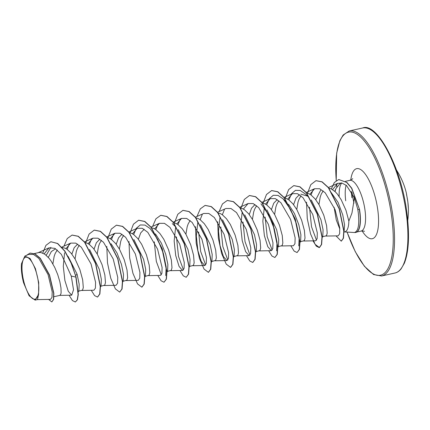 <?xml version="1.0" encoding="UTF-8"?>
<svg xmlns="http://www.w3.org/2000/svg" width="430" height="430" viewBox="0 0 430 430"><rect width="100%" height="100%" fill="white"/><g stroke="black" fill="none" stroke-linecap="round" stroke-linejoin="round"><path stroke-width="0.64" d="M408.398 209.136A0.494 0.478 1.1 0 1 408.414 209.227L408.376 208.518A74.191 71.45 -165.2 0 0 407.85 201.96A74.191 71.45 -165.2 0 0 406.705 195.467L406.495 194.274A74.046 19.221 -8.8 0 0 406.355 193.054A74.288 74.288 0 0 0 396.514 170.113M38.383 282.273A21.457 7.17 77.4 0 1 33.035 298.802A21.457 7.17 77.4 0 1 22.403 274.13A21.457 7.17 77.4 0 1 27.756 257.602A21.457 7.17 77.4 0 1 38.383 282.273M355.841 232.431A25.762 8.605 -102.6 0 0 355.933 232.41L355.744 232.453A25.762 8.605 -102.6 0 1 354.567 232.474C358.351 231.168 359.561 224.385 358.195 212.124L357.787 209.388L354.454 197.789L351.955 213.065L348.848 221.106A23.193 7.751 -102.6 0 1 344.812 231.845L343.995 232.028M355.744 232.453A25.762 8.605 -102.6 0 0 359.733 212.194A25.762 8.605 -102.6 0 0 359.324 209.464L357.787 209.388M339.824 229.05L336.271 219.956L334.11 207.298M344.452 231.926L354.143 232.496A25.977 8.681 -102.6 0 0 354.626 232.485M34.352 253.555L38.953 252.534L40.866 252.512L44.946 254.302L49.09 258.312L51.089 261.015L54.744 267.433L57.722 274.576L59.829 281.645L60.958 287.853L61.124 292.486L60.872 294.039L59.899 295.383L53.927 296.716M68.08 256.339L77.061 274.12L79.174 284.241L78.91 290.363L78.281 292.024M62.108 247.503L65.048 248.164L67.118 249.357L71.262 253.367L75.159 259.139L79.894 269.631L82.689 279.957L83.296 287.541L82.598 290.078L78.588 291.217M89.531 249.443L99.233 269.175L101.346 279.296L101.088 285.423L100.281 287.541M85.075 242.606L87.22 243.219L89.29 244.412L93.439 248.422L97.331 254.195L102.066 264.686L104.866 275.012L105.468 282.596L104.769 285.133L100.76 286.272M111.069 243.74L117.035 253.044L121.405 264.23L123.517 274.351L123.259 280.478L122.453 282.596M107.247 237.661L109.392 238.274L111.461 239.467L115.611 243.477L119.502 249.25L124.238 259.741L127.038 270.067L127.64 277.651L126.941 280.188L122.937 281.327M133.881 239.553L143.577 259.285L145.689 269.395L145.431 275.533L144.625 277.651M129.425 232.716L131.564 233.329L133.633 234.522L137.783 238.532L141.674 244.304L146.415 254.797L149.21 265.122L149.812 272.706L149.113 275.243L145.109 276.382M155.407 233.839L161.379 243.154L165.749 254.34L167.867 264.455L167.603 270.588L166.802 272.706M151.596 227.771L153.741 228.384L155.805 229.577L159.955 233.587L163.851 239.359L168.587 249.851L171.382 260.177L171.984 267.761L171.285 270.298L167.281 271.438M178.23 229.674L187.921 249.395L190.038 259.505L189.775 265.643L189.146 267.299M173.532 222.799L175.913 223.439L177.982 224.632L182.126 228.642L186.023 234.415L190.759 244.906L193.554 255.232L194.161 262.816L193.457 265.353L189.453 266.493M200.396 224.723L210.093 244.45L212.21 254.555L211.947 260.698L211.146 262.811M195.94 217.881L198.085 218.494L200.154 219.687L204.298 223.697L208.195 229.47L212.931 239.962L215.726 250.287L216.333 257.871L215.634 260.408L211.625 261.548M222.573 219.784L232.27 239.505L234.382 249.626L234.119 255.753L233.318 257.866M218.112 212.936L220.257 213.549L222.326 214.742L226.47 218.752L230.367 224.525L235.102 235.017L237.903 245.342L238.505 252.926L237.806 255.463L233.796 256.602M244.745 214.828L254.442 234.56L256.554 244.675L256.296 250.808L255.667 252.464M240.284 207.991L242.429 208.604L244.498 209.797L248.648 213.807L252.539 219.579L257.274 230.072L260.075 240.397L260.677 247.981L259.978 250.518L255.974 251.657M266.917 209.888L276.614 229.615L278.731 239.736L278.468 245.863L277.839 247.519M262.225 203.019L264.6 203.659L266.67 204.852L270.819 208.862L274.711 214.634L279.452 225.126L282.247 235.452L282.849 243.036L282.15 245.573L278.145 246.712M288.449 204.18L294.421 213.49L298.786 224.67L300.903 234.791L300.64 240.918L300.011 242.574M284.397 198.074L286.778 198.714L288.842 199.907L292.991 203.917L296.888 209.689L301.623 220.181L304.418 230.507L305.02 238.091L304.322 240.628L300.317 241.767M311.261 199.998L320.957 219.725L323.075 229.84L322.812 235.973L322.011 238.086M306.805 193.156L308.95 193.769L311.014 194.962L315.163 198.972L319.06 204.744L323.795 215.236L326.59 225.562L327.198 233.146L326.494 235.683L322.489 236.822M48.31 257.393L51.337 251.577L55.524 248.83M52.874 263.891L54.142 256.436L55.11 253.625L57.292 249.943M71.869 254.135L74.175 247.734L77.663 244.089M75.046 258.946L76.314 251.491L77.282 248.68L79.26 245.25M94.041 249.19L96.347 242.794L99.83 239.15M97.218 254.001L98.486 246.546L99.454 243.735L101.432 240.305M116.218 244.245L118.519 237.854L122.002 234.205M119.389 249.056L120.658 241.601L121.626 238.79L123.603 235.361M138.39 239.3L140.696 232.904L144.184 229.254M185.91 234.221L187.179 226.766L188.147 223.955L190.119 220.525M249.255 214.575L251.555 208.174L255.049 204.529M252.426 219.386L253.695 211.931L254.662 209.12L256.64 205.69M271.427 209.63L273.733 203.229L277.221 199.584M274.603 214.441L275.866 206.986L276.839 204.175L278.812 200.745M293.599 204.685L295.904 198.289L299.387 194.645M300.78 194.134L307.235 196.021M296.775 209.496L298.038 202.041L299.011 199.23L300.984 195.8M315.77 199.74L320.64 190.28M331.245 192.64L338.034 202.32L342.748 214.866L344.564 224.766L344.145 230.996M318.947 204.551L320.216 197.096L321.183 194.285L323.156 190.855M328.74 188.184L331.121 188.824L335.276 191.769L337.335 194.027L341.232 199.799L345.967 210.291L348.848 221.106M37.346 299.613L50.477 299.382L51.982 297.426L52.213 291.959L48.053 274.55L38.834 258.403L33.535 254.426L28.659 254.377L24.832 256.092L21.5 263.692A23.07 7.708 77.4 0 0 23.607 282.865L29.106 295.797L35.126 300.118L38.587 294.464L38.705 282.483L35.437 268.653L30.095 258.516L24.832 256.092M38.587 294.464L37.48 299.597L35.126 300.118M50.869 247.357L46.214 255.307M50.939 241.735L57.502 243.514L64.667 251.093L71.122 263.074L76.04 277.027L71.305 263.036L64.849 251.05L57.684 243.471L50.847 241.757M48.606 299.414L51.836 301.946L53.626 299.398L53.841 293.308L49.536 275.001L40.345 258.344L35.109 253.91L30.127 253.087M50.751 241.778L45.946 245.347L42.758 253.06M51.836 301.946L53.444 299.436L53.659 293.346L49.353 275.044L40.162 258.387L34.921 253.953L30.035 253.103L26.445 255.366M69.096 295.238L72.407 300.554L75.341 302.005L77.26 299.801L78.099 294.475L75.852 277.065L71.262 276.065L61.372 254.361L54.97 248.346L49.036 247.83L44.209 253.818M354.454 197.789L346.499 185.524L341.92 183.029L337.722 183.352L332.583 189.614M325.822 236.065L338.195 235.844L339.646 233.753L339.738 227.916L335.045 209.566L325.22 192.807L319.683 188.738L314.615 188.716L309.879 194.236M303.65 241.01L315.598 240.8L317.13 238.693L317.302 232.85L312.76 214.473L303.026 197.73L297.506 193.677L292.438 193.656L287.708 199.181M281.473 245.955L293.427 245.745L294.958 243.643L295.13 237.801L290.589 219.418L280.854 202.675L275.334 198.617L270.266 198.601L265.53 204.126M264.294 207.695L262.837 221.203L264.385 235.704L267.777 246.664L271.255 250.679L272.787 248.583L272.959 242.746L268.417 224.358L258.683 207.625L253.168 203.567L248.094 203.551L243.358 209.071M242.117 212.64L240.666 226.148L242.214 240.639L245.605 251.614L249.083 255.63L250.609 253.533L250.781 247.691L246.245 229.308L236.505 212.571L230.985 208.512L225.922 208.496L217.403 212.312M219.945 217.58L218.494 231.087L220.042 245.595L223.428 256.549L226.911 260.58L228.438 258.478L228.609 252.625L224.068 234.243L214.333 217.505L208.819 213.457L203.75 213.447L195.387 217.182M197.773 222.53L196.322 236.032L197.87 250.534L201.256 261.494L204.739 265.525L206.271 263.423L206.438 257.575L201.901 239.198L192.162 222.45L186.642 218.402L181.578 218.397L176.843 223.906M175.601 227.475L174.15 240.988L175.698 255.49L179.084 266.433L182.562 270.465L184.094 268.368L184.266 262.526L179.719 244.127L169.984 227.389L164.47 223.342L159.401 223.326L154.671 228.851M148.436 275.625L160.39 275.415L161.922 273.313L162.094 267.471L157.557 249.094L147.823 232.345L142.303 228.292L137.229 228.276L132.494 233.796M126.264 280.57L138.218 280.36L139.75 278.253L139.922 272.416L135.38 254.028L125.641 237.279L120.126 233.243L115.057 233.216L110.322 238.741M104.092 285.515L116.046 285.305L117.578 283.203L117.745 277.355L113.208 258.967L103.474 242.23L97.949 238.188L92.885 238.166L88.15 243.686M81.92 290.46L93.874 290.25L95.406 288.148L95.573 282.3L91.036 263.929L81.297 247.175L75.777 243.127L70.713 243.111L65.978 248.631M64.575 252.813L63.291 266.299L64.903 280.559L68.268 291.271L71.703 295.19L73.519 289.761L71.262 276.065M335.013 191.517L335.986 188.523L339.979 183.588L341.737 182.986A25.977 8.681 -102.6 0 0 339.168 196.483M67.134 249.368L69.268 244.009M89.306 244.423L91.45 239.048M111.477 239.478L113.622 234.097M133.649 234.533L136.374 228.233L140.261 224.954L144.98 225.078L150.097 228.545L157.681 239.306L163.411 253.571L166.174 267.019L165.722 275.56M161.304 274.856L156.326 261.408L154.279 241.827M155.827 229.588L157.971 224.207M183.481 269.916L178.504 256.468L176.45 236.882M177.999 224.643L180.132 219.278M205.653 264.977L200.676 251.523L198.628 231.926M200.17 219.698L202.31 214.323M227.825 260.026L222.847 246.578L220.8 226.981M222.342 214.753L224.487 209.378M249.997 255.081L245.019 241.633L242.971 222.041M260.962 203.825L268.546 214.586L274.275 228.851L277.038 242.294L276.587 250.835M272.168 250.136L267.191 236.688L265.143 217.096M266.686 204.863L269.411 198.563L273.297 195.284L278.017 195.408L283.133 198.88L290.718 209.641L296.447 223.906L299.21 237.349L298.759 245.89M288.863 199.918L291.588 193.618L295.474 190.339L300.188 190.463L305.305 193.935L309.073 197.585M316.518 240.246L311.535 226.798L309.487 207.206M311.035 194.973L313.169 189.614M334.76 191.285L335.986 188.523M76.04 277.027L78.281 294.437L77.443 299.758L75.341 302.005M72.143 235.065L78.287 236.263L84.726 242.16L95.734 263.622L100.437 286.493L99.889 293.953L97.605 297.039M94.315 230.12L100.459 231.319L106.898 237.215L117.906 258.677L122.609 281.548L122.061 289.008L119.685 292.115L115.358 288.858L110.763 278.258L107.489 262.875L106.807 246.444M116.487 225.175L122.631 226.374L129.07 232.27L140.078 253.732L144.781 276.603L144.233 284.063L141.954 287.149M138.659 220.23L144.802 221.428L151.242 227.325L162.25 248.787L166.953 271.658L166.405 279.118L164.034 282.225L161.094 280.774L157.788 275.458M160.831 215.285L166.98 216.483L173.414 222.38L184.422 243.842L189.125 266.713L188.576 274.173L186.206 277.28L183.271 275.829L179.96 270.513M183.003 210.34L189.152 211.538L195.591 217.435L206.599 238.897L211.297 261.768L210.748 269.228L208.469 272.314M205.18 205.395L211.323 206.594L217.763 212.49L228.771 233.952L233.474 256.828L232.92 264.283L230.641 267.369M227.352 200.45L233.495 201.649L239.935 207.545L250.943 229.007L255.646 251.883L255.097 259.338L252.813 262.424M249.524 195.505L255.673 196.703L262.106 202.6L273.114 224.062L277.818 246.938L277.269 254.393L274.894 257.5L271.959 256.049L268.648 250.733M271.695 190.56L277.844 191.758L284.278 197.655L295.286 219.117L299.989 241.993L299.441 249.448L297.065 252.555L294.131 251.104L290.825 245.788M293.873 185.615L300.016 186.814L306.456 192.71L317.464 214.178L322.161 237.048L321.613 244.503L319.425 247.567L315.12 244.342L310.541 233.839L307.262 218.558L306.531 202.191M316.045 180.67L322.14 181.842L328.531 187.647L339.399 208.883L343.962 231.103L343.462 238.22L341.339 241.133M338.722 179.557L346.897 182.395L351.762 188.189L359.512 209.421L351.573 188.227L346.709 182.438L338.813 179.536M77.061 274.12L75.658 275.582M63.946 246.143L67.241 238.553L72.046 235.081L78.104 236.306L84.538 242.197L95.546 263.66L100.249 286.536L99.701 293.996L97.513 297.06L94.579 295.609L91.267 290.293M85.753 242.724L89.091 234.076L94.224 230.136L100.276 231.361L106.71 237.252L117.723 258.715L122.421 281.591L121.873 289.051L119.685 292.115M107.925 237.779L111.262 229.131L116.396 225.191L122.448 226.416L128.887 232.307L139.895 253.77L144.598 276.646L144.045 284.106L141.862 287.17L137.535 283.913L132.934 273.313L129.667 257.93L128.978 241.499M130.096 232.834L133.434 224.186L138.567 220.246L144.62 221.471L151.059 227.362L162.067 248.825L166.77 271.701L166.222 279.161L164.034 282.225M152.634 226.363L155.934 218.773L160.739 215.301L166.792 216.526L173.231 222.417L184.239 243.88L188.942 266.756L188.394 274.216L186.206 277.28M174.446 222.944L177.783 214.291L182.911 210.356L188.963 211.581L195.403 217.472L206.411 238.935L211.114 261.811L210.566 269.271L208.378 272.335L204.051 269.078L199.455 258.478L196.182 243.095L195.5 226.664M196.983 216.473L200.278 208.883L205.083 205.411L211.141 206.636L217.575 212.527L228.583 233.995L233.286 256.866L232.737 264.326L230.55 267.39L226.223 264.133L221.627 253.533L218.354 238.15L217.671 221.719M219.155 211.528L222.45 203.938L227.26 200.466L233.313 201.691L239.752 207.582L250.76 229.05L255.458 251.921L254.909 259.381L252.722 262.445L249.787 260.994L246.476 255.678M240.961 208.109L244.299 199.455L249.432 195.521L255.484 196.746L261.924 202.643L272.932 224.105L277.635 246.976L277.081 254.436L274.894 257.5M263.133 203.164L266.471 194.51L271.604 190.576L277.656 191.801L284.096 197.698L295.104 219.16L299.807 242.036L299.258 249.491L297.065 252.555M285.305 198.219L288.648 189.565L293.776 185.631L299.834 186.856L306.267 192.753L317.275 214.215L321.979 237.091L321.43 244.546L319.243 247.61L316.303 246.159L312.997 240.843M307.482 193.274L310.82 184.62L315.953 180.686L321.957 181.885L328.348 187.69L339.211 208.926L343.774 231.147L343.274 238.263L341.243 241.155L336.013 235.882M331.299 188.904L334.357 182.508L338.63 179.579M355.933 232.41A25.762 8.605 -102.6 0 0 359.512 209.421M406.355 193.054L407.85 201.955L408.403 209.19M407.748 220.477A74.288 74.288 0 0 0 408.414 209.061A74.046 17.926 174.2 0 1 408.414 209.227M353.971 196.601A73.299 24.494 -102.6 0 0 354.379 198.832M352.003 192.559A74.288 24.827 -102.6 0 0 353.944 203.105M394.95 273.012A74.288 24.827 -102.6 0 0 406.441 214.597A74.288 24.827 -102.6 0 0 362.608 127.995L349.246 130.973A74.288 24.827 77.4 0 1 393.074 217.575A74.288 24.827 77.4 0 1 381.587 275.99L394.95 273.012C397.159 272.545 399.185 271.201 401.034 268.992L404.361 263.224C408.747 252.039 409.645 235.726 407.054 214.28C401.899 167.942 376.943 121.749 362.608 127.995M336.265 180.648A73.299 24.494 77.4 0 1 357.303 134.375A73.299 24.494 77.4 0 1 391.794 217.591A73.299 24.494 77.4 0 1 381.206 275.023A73.299 24.494 77.4 0 1 347.117 232.082M345.72 200.788A25.977 8.681 77.4 0 1 346.112 185.206M345.489 181.309L349.735 180.363A25.977 8.681 77.4 0 1 365.065 210.646A25.977 8.681 77.4 0 1 361.044 231.077C363.554 231.039 364.672 231.152 364.404 231.404M350.789 180.025A35.883 11.992 77.4 0 1 363.844 172.328A35.883 11.992 77.4 0 1 377.863 210.496A35.883 11.992 77.4 0 1 362.146 230.937M336.857 186.819A73.299 24.494 77.4 0 1 336.561 184.024M347.048 232.076L355.239 251.636L364.393 266.267L373.536 274.512L381.587 275.99M349.735 180.363C352.019 179.326 352.987 178.751 352.638 178.638M351.294 191.35L351.858 197.655M356.911 231.996L361.044 231.077M337.722 183.347L328.423 187.512M314.61 188.711L306.251 192.457M292.438 193.656L283.918 197.477M270.266 198.601L261.746 202.423M271.255 250.69L259.301 250.9M248.094 203.546L239.736 207.292M249.083 255.635L237.129 255.845M226.911 260.58L214.957 260.79M204.739 265.525L192.785 265.735M181.573 218.386L173.053 222.202M182.562 270.47L170.613 270.68M159.401 223.326L150.882 227.148M137.229 228.271L128.871 232.017M115.057 233.216L106.699 236.962M92.885 238.161L84.522 241.907M70.713 243.106L61.77 247.116M71.703 295.195L59.748 295.405M49.036 247.83L38.157 252.706M339.979 183.588L341.253 182.895M172.269 223.6L176.031 227.255M283.133 198.88L286.896 202.53M343.973 231.453L344.15 230.996M336.803 186.91L336.502 184.067M336.201 180.697L336.668 153.118L339.834 140.76L343.161 134.993L349.246 130.973M408.414 209.061L408.376 208.577"/></g></svg>
